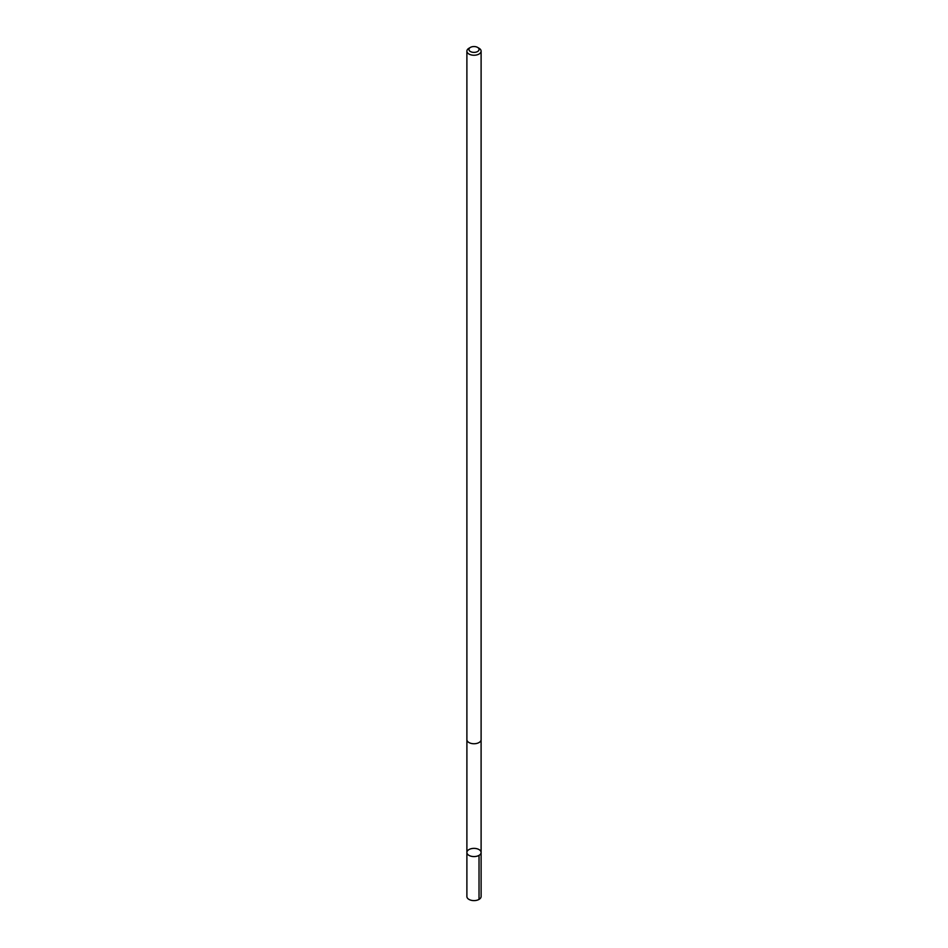 <?xml version="1.0" encoding="UTF-8"?>
<svg xmlns="http://www.w3.org/2000/svg" width="948" height="948" viewBox="0 0 948 948"><rect width="100%" height="100%" fill="white"/><g stroke="black" fill="none" stroke-linecap="round" stroke-linejoin="round"><path stroke-width="1.42" d="M466.985 851.825A7.11 4.1 180 0 1 474.569 848.389A7.11 4.1 180 0 1 481.11 852.477A7.11 4.1 180 0 1 474 856.577A7.11 4.1 180 0 1 466.89 852.477A7.11 4.1 180 0 1 466.985 851.825M466.89 896.512A7.11 4.1 0 0 0 473.431 900.6A7.11 4.1 0 0 0 481.015 897.164A7.11 4.1 0 0 0 481.11 896.512L481.11 852.477A7.11 4.1 180 0 1 474 856.577A7.11 4.1 180 0 1 466.89 852.477L466.89 896.512M470.421 47.4L468.976 48.241A7.11 4.1 0 0 0 466.89 51.145L466.89 739.641A7.11 4.1 0 0 0 473.431 743.73A7.11 4.1 0 0 0 481.015 740.293A7.11 4.1 0 0 0 481.11 739.641L481.11 51.145A7.11 4.1 0 0 0 479.024 48.241L477.579 47.4A5.06 2.915 0 0 0 470.421 47.4A5.06 2.915 0 0 0 471.701 52.069A5.06 2.915 0 0 0 478.989 49.924A5.06 2.915 0 0 0 477.579 47.4M466.89 51.145A7.11 4.1 0 0 0 473.431 55.233A7.11 4.1 0 0 0 481.015 51.796A7.11 4.1 0 0 0 481.11 51.145M479.024 855.38L479.024 899.415M466.902 739.819L466.89 852.477M481.098 739.819L481.11 852.477"/></g></svg>
